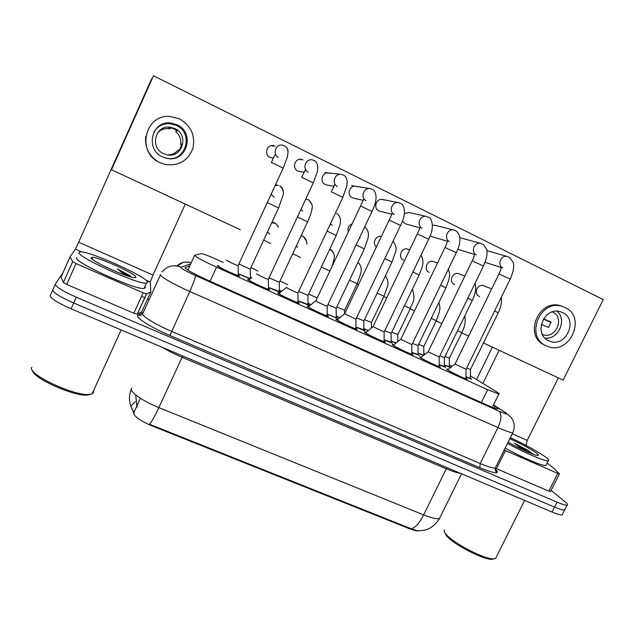 <?xml version="1.0" encoding="UTF-8"?>
<svg xmlns="http://www.w3.org/2000/svg" width="635" height="635" viewBox="0 0 635 635"><rect width="100%" height="100%" fill="white"/><g stroke="black" fill="none" stroke-linecap="round" stroke-linejoin="round"><path stroke-width="0.95" d="M449.413 366.435L450.707 367.355M336.288 317.04L337.455 318.254L327.35 314.182M308.205 304.292L309.308 305.483L298.26 300.998M444.46 366.173L445.651 367.347L439.198 364.847M418.052 354.171L419.243 355.37L411.893 352.488M391.216 341.987L392.414 343.194L384.151 339.916M279.646 291.33L280.71 292.052M250.603 278.146L251.016 278.408M363.95 329.597L365.157 330.827L355.949 327.144M470.464 377.984L471.646 379.143L466.05 377.007M327.366 315.166L328.525 316.428C326.327 316.357 308.539 307.951 307.062 306.284L308.737 306.364M384.159 340.916L385.389 342.194C383.405 342.162 366.546 334.161 364.45 332.248L364.419 331.795L365.911 332.208M411.901 353.505L413.131 354.767C411.25 354.751 394.803 346.924 392.422 344.908L392.295 344.384L393.771 344.805M439.198 365.887L440.42 367.133C438.634 367.133 422.585 359.474 419.933 357.354L419.695 356.767L421.156 357.188M355.957 328.128L357.195 329.414C355.108 329.367 337.796 321.167 336.002 319.381L336.066 318.984L337.566 319.397M298.275 301.982L299.379 303.212C297.069 303.133 278.757 294.505 277.63 292.965L279.392 293.108M268.692 288.568L269.74 289.782C267.311 289.671 248.444 280.813 247.682 279.416L249.515 279.606M238.585 274.915L239.601 276.122C237.038 275.987 217.583 266.875 217.21 265.628L219.043 265.851M466.058 378.071L467.273 379.293C465.582 379.309 449.897 371.816 446.992 369.602L446.635 368.943L448.096 369.364M223.314 262.438L218.321 260.167C209.701 256.294 204.041 254.071 201.343 253.524L194.596 255.421C196.54 257.389 203.859 261.302 216.535 267.152L487.688 389.707L498.864 394.041C499.848 394.113 498.999 393.311 496.3 391.652L470.456 375.849M133.62 413.052L133.596 413.25C134.596 416.838 140.732 421.053 151.995 425.894L408.837 528.455C413.282 530.201 416.568 531.011 418.695 530.892M452.033 366.339L449.405 365.125M425.132 354.108L423.815 353.505M251.777 277.789L250.579 277.217M281.615 291.33L279.622 290.401M339.741 317.683L336.28 316.111M368.078 330.51L363.942 328.66M395.954 343.098L391.208 341.035M423.386 355.457L418.044 353.203M310.92 304.625L308.181 303.363M450.469 367.538L444.46 365.181M280.265 292.41L268.661 287.584M250.325 278.955L238.554 273.931M131.707 388.088L131.239 389.112C130.651 392.66 143.939 401.645 158.861 407.606C154.805 416.29 151.686 421.823 149.503 424.212L411.385 528.836L417.925 530.868L424.577 530.225L428.236 528.995C430.355 528.368 436.618 523.811 439.523 518.462L440.404 516.676M137.343 405.003L136.938 407.194M134.342 411.543L134.017 413.568M565.015 509.199L564.586 510.032C563.134 510.27 559.792 509.286 554.569 507.095L73.708 303.006C59.833 296.831 52.872 292.449 52.808 289.854C52.872 292.449 59.833 296.831 73.708 303.006L554.569 507.095C559.792 509.286 563.134 510.27 564.586 510.032L565.015 509.199M136.93 405.987L136.541 405.011L138.136 403.281M562.562 514.048L562.126 514.922C560.649 515.175 557.308 514.215 552.077 512.04L71.104 308.808C57.237 302.649 50.284 298.236 50.26 295.561L52.729 290.036M189.857 265.748L184.912 267.748C186.738 269.891 194.032 273.891 206.796 279.749L486.473 404.805C492.387 407.424 496.125 408.805 497.673 408.948C498.705 408.948 497.864 408.067 495.149 406.313L493.371 405.178M551.156 490.339L565.444 502.182C567.515 503.912 568.047 504.896 567.055 505.15C565.61 505.349 562.285 504.349 557.062 502.15L76.311 297.196C62.444 291.005 55.459 286.655 55.356 284.139L62.881 272.859M141.518 296.331L144.804 297.759M147.614 298.982L149.193 299.672M454.97 364.085L447.85 369.554L448.167 370.134C450.747 372.094 464.558 378.698 466.058 378.682L466.058 378.349M465.939 378.92L466.019 369.459L510.199 279.082L498.975 273.947L455.073 364.006L466.082 369.34M466.05 376.896L470.464 378.246M466.685 368.086L470.479 369.491M444.46 365.077L449.413 366.689M445.048 356.449L449.421 358.132M428.053 351.846L420.918 357.378L421.124 357.902C423.481 359.775 437.618 366.514 439.198 366.514L439.198 366.165M439.206 366.514L439.158 357.219L483.465 266.001L472.21 260.834L428.165 351.758L439.222 357.092M393.517 344.995L393.637 345.456C395.756 347.242 410.242 354.139 411.901 354.147L411.901 353.79M411.782 354.394L411.853 344.781L456.287 252.706L444.984 247.507L400.804 339.312L411.917 344.646M372.856 326.747L365.681 332.811C367.546 334.502 382.405 341.551 384.151 341.582L384.159 341.201M384.159 341.582L384.096 332.137L428.657 239.181L417.298 233.942L372.975 326.652L384.167 332.002M344.551 313.873L337.256 319.945C338.852 321.532 354.108 328.755 355.949 328.803L355.83 329.049M355.957 328.803L355.87 319.286L400.558 225.433L389.128 220.147L344.678 313.777L355.949 319.135M439.198 364.736L444.46 366.435M439.825 355.838L444.476 357.632M411.893 352.377L418.052 354.441M412.528 343.384L418.06 345.575M384.151 339.812L391.216 342.249M384.778 330.724L391.216 333.319M418.044 353.108L423.585 355.314M418.632 344.384L423.831 346.44M150.773 292.036L141.74 311.833L137.216 314.222L133.842 313.214L143.121 292.798L76.041 263.581L66.715 284.432L63.357 282.472L61.031 277.011L70.08 256.738L72.66 261.668L76.041 263.581M133.842 313.214L66.715 284.432M152.543 77.843L151.503 79.161L78.653 242.237L75.398 249.15L70.08 256.738M185.293 204.097L152.995 275.074L150.265 282.051L150.797 291.981L146.582 293.87L137.327 314.198M143.121 292.798L146.582 293.87M550.569 491.514L548.87 491.141L557.784 473.4L505.468 450.612L496.499 468.686L495.244 468.098M548.87 491.141L496.499 468.686M476.528 379.563L492.411 347.162M499.142 350.298L482.87 383.445M558.348 377.873L527.225 440.372L526.01 445.357M504.206 450.024L505.468 450.612M557.784 473.4L559.348 473.686L553.109 467.741L547.06 463.074M147.693 282.44L146.32 283.178C137.66 284.639 74.263 255.603 79.129 252.341L80.47 251.912C90.329 251.111 148.971 277.82 147.693 282.44M144.78 286.568L145.32 287.663L143.923 288.457C135.16 290.139 71.779 261.16 76.74 257.675M93.575 390.581L93.789 392.168L92.083 393.875L89.884 394.359C75.708 396.938 26.178 373.824 31.869 367.268M90.853 394.216L88.09 395.01C75.755 397.272 32.631 378.301 32.536 370.491M91.242 257.659L91.837 257.365C97.068 256.191 137.184 274.344 135.953 277.289L134.715 277.725C127.889 278.019 88.535 259.874 91.242 257.659M129.842 275.558L131.548 277.17L129.842 275.558L117.356 268.899L124.952 275.114M123.42 273.629L129.08 276.479M129.334 276.558C126.444 274.225 122.452 271.669 117.356 268.899M510.349 437.65C525.74 444.825 537.567 451.342 545.814 457.208C548.759 459.454 549.545 460.669 548.172 460.851C545.013 461.51 523.899 452.453 507.524 443.349M546.354 464.487L545.838 465.511C542.631 466.257 521.518 457.248 505.166 448.088M496.491 556.665L495.594 558.459L494.332 558.776C486.251 560.411 451.922 542.671 445.595 533.67C444.214 531.908 443.794 530.606 444.325 529.773M494.03 558.856L492.673 559.237C484.918 560.8 452.199 543.885 446.135 535.249L444.698 532.376M509.802 438.753C521.089 443.754 530.011 448.556 536.551 453.144C538.512 454.66 538.932 455.43 537.797 455.454C535.027 455.676 518.485 448.254 508.127 442.127M533.114 454.2L527.471 450.009L514.358 443.198L523.431 450.096M529.804 452.914L514.358 443.198M532.821 454.096L527.471 450.009M274.931 223.123L272.153 222.036M352.115 223.837C348.599 225.425 347.337 228.1 348.337 231.854M273.415 146.209L271.335 145.613M275.201 146.129L273.177 145.534C266.629 144.486 263.898 154.75 270.01 157.385L272.994 157.996M300.926 159.814L299.641 159.353M303.07 159.917L301.236 159.353C294.719 158.147 291.79 168.442 297.894 171.069L300.022 171.656M327.993 173.204L327.303 172.91M330.486 173.482L328.819 172.95C322.35 171.609 319.246 181.912 325.326 184.531L326.906 185.047M381.389 236.45C375.801 235.021 371.832 243.403 376.436 246.88M409.71 249.817L407.781 249.11C401.447 247.015 397.454 257.5 403.59 260.088M437.507 263.041L433.419 261.501C427.172 259.374 423.108 269.796 429.173 272.359M464.828 276.066L458.661 273.693C452.493 271.542 448.366 281.908 454.366 284.448L454.803 284.631M357.465 186.833L355.941 186.333C349.528 184.872 346.281 195.175 352.322 197.779L353.687 198.247M384.024 199.977L382.619 199.501C376.269 197.945 372.888 208.232 378.889 210.82L380.143 211.264M409.043 212.503L404.376 213.471M402.439 220.972L405.043 223.663L406.202 224.076M434.967 225.282L432.451 225.195M430.086 235.879L431.863 236.688M460.446 237.863L459.859 237.72M484.227 285.98L483.505 285.702C477.425 283.527 473.25 293.838 479.187 296.347L479.568 296.513M483.449 342.987L563.118 380.095L603.25 299.601L153.472 75.763L111.498 169.728L240.276 229.711M357.045 284.107L358.45 284.758M383.826 296.585L386.715 297.926M410.194 308.864L414.496 310.864M436.158 320.953L441.809 323.588M461.716 332.859L468.678 336.106M177.046 124.762L170.386 122.968C151.503 120.706 144.947 149.582 162.552 156.901L166.862 158.329C186.436 163.139 195.715 132.89 177.046 124.762M165.592 158.036L166.322 158.194C185.46 162.901 194.532 133.326 176.276 125.381L169.767 123.634C162.719 123.42 157.393 126.301 153.797 132.286M167.394 154.876C171.672 155.004 175.181 153.464 177.919 150.265L179.316 150.185L182.086 144.05L180.586 144.367C181.253 139.382 179.681 135.176 175.855 131.731L177.173 130.897L174.236 129L170.95 127.881L169.87 128.826L168.307 128.603C163.917 128.349 160.298 129.857 157.456 133.112M174.855 128.532L169.839 127.151C155.011 125.19 149.677 147.876 163.528 153.662L167.076 154.821C182.34 158.377 189.373 134.826 174.855 128.532M159.949 162.671L165.243 164.481C178.483 166.219 187.642 161.012 192.73 148.868C195.659 135.938 191.302 125.968 179.657 118.951L170.021 116.459C144.558 113.998 136.271 152.9 159.949 162.671M180.586 144.367L181.896 145.002M176.482 130.358L175.855 131.731M145.74 136.311C144.661 146.764 148.471 155.035 157.17 161.131M562.57 312.563L560.697 311.825C544.425 305.935 532.725 334.097 548.624 340.717L549.831 341.217C566.039 347.877 578.691 319.572 562.57 312.563M542.338 334.399L542.782 334.566C555.522 339.741 565.348 317.556 552.696 312.079L552.339 311.912M546.116 345.765L547.608 346.392C569.619 355.64 587.065 317.111 565.086 307.475L562.38 306.419C540.226 298.601 524.558 336.867 546.116 345.765M543.346 319.095L551.053 322.461M562.61 306.483L560.808 305.84C538.734 298.045 523.121 336.169 544.616 345.043M541.25 324.35L548.481 327.477L551.148 322.072L543.481 318.881M544.965 338.122C558.371 339.931 567.476 319.588 556.943 311.221M355.949 327.033L363.95 329.867M356.56 317.833L363.934 320.873M391.208 340.931L396.073 343.003M391.795 332.121L397.843 334.566M363.934 328.565L368.173 330.43M364.522 319.651L371.443 322.509M336.272 316.008L339.828 317.611M336.804 306.975L344.63 310.253M315.754 300.784L308.34 306.864C309.658 308.34 325.334 315.746 327.271 315.809L327.279 315.397M327.152 316.055L327.176 306.213L371.983 211.447L360.537 205.994L315.817 300.839C316.667 301.688 326.017 306.11 327.176 306.213L327.255 306.054M286.52 287.409L278.932 293.553C279.94 294.918 296.069 302.514 298.117 302.593L298.117 302.165M286.544 287.345L286.48 287.488C287.147 288.266 296.775 292.798 297.998 292.91L298.069 292.751M249.253 279.813L249.007 280.011C249.69 281.249 266.311 289.06 268.462 289.155L268.462 288.719M256.691 273.78L256.635 273.899C257.111 274.598 267.025 279.265 268.311 279.392L268.391 279.225M218.765 266.073L218.559 266.24C218.9 267.343 236.045 275.376 238.308 275.487L238.308 275.034M226.306 259.985L226.266 260.072C226.536 260.691 236.768 265.493 238.117 265.628L238.196 265.462M327.35 314.071L336.129 317.897M327.882 304.729L336.217 308.221M298.252 300.887L308.086 304.49M298.736 291.394L308.038 295.362M268.661 287.472L279.463 291.489M269.121 277.828L279.392 282.289M238.546 273.82L250.373 278.694L250.269 268.994M239.006 263.985L250.19 269.153L278.582 207.962M308.181 303.26L311.007 304.562M308.642 294.084L317.19 297.91M279.622 290.298L281.694 291.267M280.051 280.988L287.806 284.655M250.571 277.106L251.865 277.725M250.992 267.645L257.945 271.081M187.865 270.105L194.596 255.413M133.985 412.321L136.874 406.019M136.969 405.821L140.43 398.28M408.837 528.455L409.131 527.86M151.995 425.894L152.297 425.252M210.066 281.21L216.535 267.152M481.386 402.526L487.688 389.707M446.961 467.622L446.31 468.813L182.078 357.283C174.601 354.108 168.084 350.822 162.512 347.432M460.272 473.25C457.303 472.94 452.652 471.464 446.31 468.813L423.656 514.898C431.689 518.081 436.983 519.271 439.523 518.462L461.558 473.789M131.231 389.199C129.064 394.827 128.937 400.526 130.834 406.297L133.953 412.464M411.385 528.836C415.512 527.463 419.6 522.819 423.656 514.898L158.861 407.606L182.705 355.965M135.668 394.891L136.914 406.114M552.077 512.04L557.062 502.15M71.104 308.808L76.311 297.196M190.738 263.835L180.681 267.391C181.88 268.843 186.785 271.542 195.397 275.487L499.158 411.234C505.96 414.187 508.183 414.719 505.817 412.837L493.498 404.916M513.159 431.927L512.762 432.784C510.691 432.721 505.754 430.99 497.959 427.577L189.754 291.457C174.387 284.718 160.234 276.685 160.369 274.868L160.552 274.487M495.07 468.82C500.809 474.496 495.729 474.139 479.83 467.749L169.958 335.502L189.754 291.457C193.619 282.797 195.501 277.479 195.397 275.487M508.373 414.838L504.777 412.139M169.958 335.502C152.551 328.144 136.914 318.556 137.501 315.785L143.573 312.007M160.417 275.042L142.589 313.888C142.161 316.325 156.059 324.779 171.458 331.311L480.195 463.494C488.013 466.796 493.03 468.32 495.252 468.074L495.84 466.892M55.285 284.313L52.808 289.854M499.158 411.234C501.833 414.211 501.436 419.656 497.959 427.577L480.195 463.494L479.83 467.749M142.526 314.023C141.272 315.365 139.763 315.706 138.017 315.023M191.222 262.779C185.793 261.088 181.023 262.152 176.911 265.97M180.792 267.184C173.363 264.343 167.14 265.93 162.131 271.947M494.3 408.027L495.149 406.313M502.634 267.851C496.88 264.898 501.071 254.619 507.286 256.484L509.81 257.675C512.921 261.652 514.167 264.104 513.54 265.033C513.921 268.605 512.802 273.288 510.199 279.082L510.151 279.178M486.807 250.619L507.865 256.659M494.586 311.015L498.221 312.785C501.039 306.665 502.063 301.498 501.301 297.283M488.45 295.545L490.029 292.298M457.589 330.652L461.891 332.502M476.218 254.857C470.4 251.873 474.512 241.546 480.814 243.364L483.33 244.531C486.378 248.476 487.585 250.912 486.95 251.849C487.362 254.976 486.204 259.691 483.465 266.001L483.418 266.097M460.121 237.776L481.37 243.523M449.366 241.641C443.484 238.633 447.508 228.259 453.89 230.021L456.414 231.164C461.145 235.577 461.105 242.753 456.287 252.706L456.24 252.801M422.061 228.211C416.123 225.179 420.045 214.765 426.506 216.456L429.046 217.575C430.212 217.218 436.039 225.139 428.657 239.181L428.601 239.284M394.303 214.559C388.31 211.495 392.112 201.049 398.645 202.66L401.217 203.764C402.439 203.859 408.138 210.622 400.558 225.433L400.502 225.544M467.812 298.228L472.297 300.418M440.587 285.242L445.953 287.845M412.909 272.026L419.179 275.066M431.213 318.349L436.332 320.588M152.995 275.074L78.653 242.237M150.265 282.051L145.756 280.067M81.859 251.992L75.398 249.15M141.74 311.833L150.757 292.052M70.088 256.826L61.031 277.122M63.357 282.472L72.66 261.668M527.225 440.372L512.27 433.769M384.77 258.604L391.978 262.08M404.4 305.856L410.377 308.483M377.158 293.148L384.016 296.196M371.427 327.866L371.388 322.628L383.984 296.251L387.382 286.472C388.636 283.789 387.993 280.218 385.453 275.757L385.755 276.074M349.472 280.233L357.227 283.71M357.942 262.366L359.783 264.247M366.07 200.668C360.029 197.58 363.696 187.119 370.308 188.635L372.92 189.714C374.317 190.302 379.682 195.985 371.983 211.447L371.927 211.566M331.279 191.802L342.86 197.35M337.352 186.539C331.264 183.436 334.788 172.958 341.455 174.363L344.13 175.427C345.646 176.308 346.67 178.268 347.202 181.316L346.837 186.103L342.916 197.231L297.998 292.918M301.562 177.228L313.293 182.888M308.134 172.164C302.022 169.053 305.364 158.583 312.087 159.837L314.849 160.893C316.428 161.854 317.436 163.822 317.865 166.807L317.413 171.474L313.349 182.761L268.311 279.392L268.47 289.155M271.32 162.401L283.21 168.172M285.44 146.391C287.322 147.947 288.187 149.955 288.044 152.408M278.416 157.543C272.272 154.424 275.415 143.978 282.178 145.066L285.059 146.106C286.639 147.114 287.631 148.995 288.02 151.765L287.512 156.527L283.266 168.045L238.117 265.628L238.315 275.495M356.148 244.943L364.323 248.888L368.014 238.26C368.411 236.403 369.459 231.108 365.188 227.338L364.633 226.997M365.149 227.298L365.808 227.822M327.057 231.069L336.217 235.474L340.066 224.536C340.447 222.806 341.59 217.615 337.368 213.876L336.621 213.416M330.954 224.592L330.295 224.171M337.304 213.804L339.058 215.575M297.49 216.964L307.642 221.837M302.704 211.042L300.942 209.558M305.792 199.152L308.396 199.755M309.007 200.096L311.785 204.121M267.398 202.613L278.59 207.947L283.051 195.143C284.067 192.389 283.154 189.428 280.313 186.253L279.694 185.872M273.979 197.255L271.264 194.262M275.336 185.468L278.257 185.38L275.669 184.745M280.241 186.174C282.385 187.611 283.393 189.627 283.273 192.23M321.334 267.105L329.859 271.042M331.621 267.303C333.319 262.509 334.161 259.334 334.129 257.778C334.74 255.405 333.716 252.722 331.057 249.714L329.819 249.079L333.431 252.611M292.775 253.77L300.545 257.453M297.64 247.285L296.275 246.261M301.133 235.879L303.466 236.593L306.499 241.086M263.731 240.197L270.724 243.586M269.851 234.267L267.526 232.013M271.796 222.806L275.701 223.48L278.511 226.822M492.331 407.281L498.864 394.041M133.961 413.29L130.834 406.297L135.199 401.677M562.126 514.922L567.055 505.15M495.062 468.924C497.078 471.194 497.586 472.083 496.586 471.591C495.768 472.043 495.324 470.868 495.252 468.074L512.762 432.784C514.231 429.538 514.564 426.172 513.763 422.688C512.858 420.045 511.873 418.203 510.826 417.179L506.143 412.988L493.514 404.884M191.31 262.588L185.563 262.049C184.206 261.699 181.491 263.041 177.411 266.065M501.388 267.565L485.037 262.303M499.023 273.852C501.586 268.359 500.721 268.375 501.69 267.343M498.229 312.777L470.424 369.602L470.352 378.777M491.68 288.909L483.505 285.702M464.764 315.905C465.812 321.254 464.844 326.803 461.867 332.549L449.366 358.235L449.302 367.197M474.662 254.508L457.756 249.293M472.257 260.739C475.028 254.675 474.075 255.056 475.036 254.159M447.477 241.252L431.419 236.553M400.693 339.4L393.525 344.995M445.032 247.404C447.992 240.863 446.992 241.546 447.929 240.736M453.89 230.021L434.697 225.219M419.806 227.79L405.813 223.965M417.346 233.839L420.37 227.076M426.506 216.456L408.869 212.463M391.644 214.122L379.841 211.185M389.184 220.035L392.335 213.162M398.645 202.66L382.619 199.501M475.107 283.202C476.409 288.322 475.472 294.053 472.297 300.403L444.421 357.743L444.349 366.982M448.358 269.137C450.763 276.828 449.096 275.931 448.905 279.654L445.961 287.83L417.997 345.694L418.052 354.774M421.037 255.079C424.751 262.525 421.942 266.017 421.918 267.899L419.187 275.05L391.152 333.454L391.096 342.829M438.864 302.514C440.825 309.213 439.515 308.824 439.245 312.444L436.308 320.643L423.775 346.551L423.831 355.116M146.479 293.886L137.216 314.222M559.411 473.932L550.505 491.641M146.32 283.178L143.923 288.457M121.126 329.946L92.083 393.875M88.09 395.01L89.884 394.359M92.678 259.54L91.837 257.365M548.172 460.851L545.838 465.511M524.637 500.443L495.594 558.459M492.673 559.237L494.332 558.776M169.767 123.634L170.386 122.968M168.307 128.603L169.839 127.151M166.322 158.194L166.862 158.329M560.808 305.84L562.38 306.419M542.314 334.351L542.782 334.566M547.68 340.217L549.831 341.217M393.128 241.03C396.026 245.602 396.78 249.357 395.414 252.285L391.985 262.065L363.871 321.008L363.831 330.462M412.433 289.131C416.227 301.942 411.702 302.466 410.353 308.546L397.788 334.685L397.835 341.63M357.926 262.398L357.989 262.438C362.196 266.073 361.236 271.232 360.87 273.01L357.203 283.766L344.567 310.38L344.607 313.769M362.966 200.279L353.536 198.215M360.529 205.994L363.823 198.985M370.308 188.635L351.655 185.642M297.998 292.91L297.998 302.847M333.732 186.261L326.819 185.031M331.367 191.707L334.812 184.547M340.892 174.3L325.049 172.53M303.919 172.141L299.529 171.593M301.688 177.165L305.3 169.839M273.439 158.02L271.828 157.948M271.478 162.362C274.764 155.297 274.328 155.4 275.272 154.845M364.331 248.872L336.153 308.364L336.248 317.659M359.997 238.45L359.339 238.188M336.225 235.45L307.967 295.505L307.967 305.117M332.303 225.147L331.168 224.711M305.887 198.953L309.078 200.176C311.888 203.176 312.857 206.042 311.983 208.764C311.856 210.566 310.817 213.995 308.864 219.059L279.321 282.44L279.352 292.132M301.284 235.545L303.689 236.784C306.237 239.3 307.245 241.808 306.697 244.308M273.193 222.258L275.884 223.639L278.416 227.036"/></g></svg>
